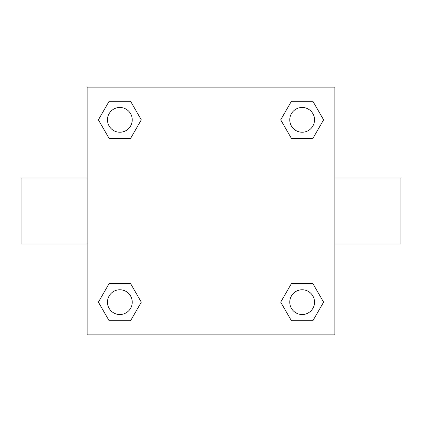 <?xml version="1.0" encoding="UTF-8"?>
<svg xmlns="http://www.w3.org/2000/svg" width="422" height="422" viewBox="0 0 422 422"><rect width="100%" height="100%" fill="white"/><g stroke="black" fill="none" stroke-linecap="round" stroke-linejoin="round"><path stroke-width="0.63" d="M130.572 138.427L109.124 138.427L98.395 119.848L109.124 101.269L130.572 101.269L141.301 119.848L130.572 138.427L109.124 138.427L121.03 138.427M121.03 283.573L130.572 283.573L141.301 302.152L130.572 320.731L109.124 320.731L98.395 302.152L109.124 283.573L130.572 283.573M300.97 138.427L291.428 138.427L280.699 119.848L291.428 101.269L312.876 101.269L323.605 119.848L312.876 138.427L291.428 138.427M291.428 283.573L312.876 283.573L323.605 302.152L312.876 320.731L291.428 320.731L280.699 302.152L291.428 283.573L312.876 283.573L300.97 283.573M334.846 244.027L400.9 244.027L400.9 177.973L334.846 177.973M87.154 177.973L21.1 177.973L21.1 244.027L87.154 244.027M87.154 87.154L334.846 87.154L334.846 334.846L87.154 334.846L87.154 87.154M312.876 320.731L291.428 320.731L312.876 320.731M314.538 302.152A12.386 12.386 0 0 0 295.959 291.428A12.386 12.386 0 0 0 295.959 312.876A12.386 12.386 0 0 0 314.538 302.152M130.572 320.731L109.124 320.731L130.572 320.731M132.234 302.152A12.386 12.386 0 0 0 113.655 291.428A12.386 12.386 0 0 0 113.655 312.876A12.386 12.386 0 0 0 132.234 302.152M291.428 101.269L312.876 101.269L291.428 101.269M314.538 119.848A12.386 12.386 0 0 0 295.959 109.124A12.386 12.386 0 0 0 295.959 130.572A12.386 12.386 0 0 0 314.538 119.848M109.124 101.269L130.572 101.269L109.124 101.269M132.234 119.848A12.386 12.386 0 0 0 113.655 109.124A12.386 12.386 0 0 0 113.655 130.572A12.386 12.386 0 0 0 132.234 119.848"/></g></svg>
